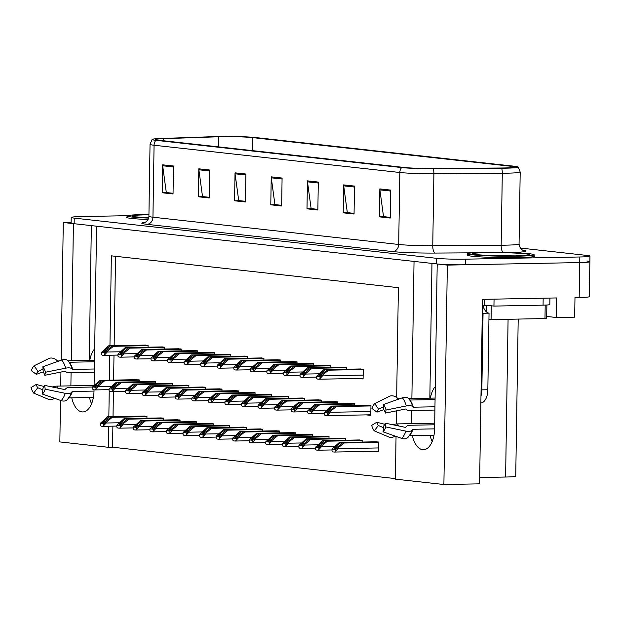 <?xml version="1.0" encoding="UTF-8"?>
<svg xmlns="http://www.w3.org/2000/svg" width="621" height="621" viewBox="0 0 621 621"><rect width="100%" height="100%" fill="white"/><g stroke="black" fill="none" stroke-linecap="round" stroke-linejoin="round"><path stroke-width="0.93" d="M412.383 435.608A22.403 11.582 -91.1 0 0 422.684 449.689A22.403 11.582 -91.1 0 0 423.46 449.72A22.403 11.582 -91.1 0 0 434.615 428.614L437.207 263.979L447.345 265.105L579.727 262.574A20.998 1.211 0.9 0 0 589.865 261.697A20.998 1.211 0.9 0 0 586.837 261.022M71.772 397.828A22.403 11.582 -91.1 0 0 82.073 411.909A22.403 11.582 -91.1 0 0 82.849 411.94A22.403 11.582 -91.1 0 0 94.012 390.826L94.027 389.841M89.509 397.487A22.403 11.582 -91.1 0 0 91.566 403.79M447.345 265.105L443.891 484.52L479.598 483.837L482.494 299.361L556.657 297.94L556.346 317.51L546.697 316.438M127.421 215.689L81.343 216.574A20.998 1.211 0.9 0 0 71.213 217.443L71.12 223.04A20.998 1.211 0.9 0 0 74.147 223.707L436.478 263.902A20.998 1.211 0.9 0 0 465.315 264.763L579.727 262.574A20.998 1.211 0.9 0 0 589.865 261.697L589.313 296.636A20.998 1.211 0.9 0 1 579.176 297.513L574.984 297.591L574.673 317.16L556.346 317.51M71.136 222.357L63.288 222.504L73.425 223.63L71.268 360.723M108.683 426.231L108.357 447.299L59.841 441.919L60.493 400.39M60.718 386.045L60.936 372.041M61.122 360.242L63.288 222.504M94.097 385.09L96.597 226.199L414.036 261.41L411.878 398.503M411.692 410.504L411.482 423.631M71.081 372.724L70.879 385.843M396.664 397.487L398.387 287.678L111.361 255.836L109.948 345.765M109.801 355.235L109.412 380.184M109.242 390.912L108.838 416.761M443.891 484.52L395.383 479.14L396.051 436.408M396.245 423.996L396.454 410.846M518.201 319.163L515.74 476.152A20.998 1.211 -179.1 0 1 505.603 477.029L479.699 477.526M112.882 426.146L112.548 447.221L395.391 478.597M112.548 447.221L108.357 447.299M115.545 256.302L114.14 345.687M113.992 355.15L113.604 380.106M113.418 391.727L113.03 416.683M146.921 418.181L146.952 416.318L141.875 416.124M163.47 420.021L163.502 418.15L158.425 417.964M180.028 421.853L180.059 419.99L174.982 419.796M196.578 423.693L196.609 421.822L191.532 421.636M213.135 425.525L213.158 423.662L208.089 423.475M246.234 429.204L246.265 427.333L241.189 427.147M262.792 431.036L262.815 429.173L257.746 428.979M279.341 432.876L279.372 431.005L274.296 430.819M295.891 434.708L295.922 432.845L290.845 432.651M312.448 436.547L312.479 434.677L307.403 434.49M328.998 438.379L329.029 436.516L323.952 436.322M345.548 440.219L345.579 438.348L340.51 438.162M362.105 442.051L362.136 440.188L357.059 439.994M373.92 451.296L378.531 451.809L378.686 442.02L373.609 441.834M229.685 427.364L229.716 425.494L224.639 425.307M155.739 383.599L155.77 381.736L150.693 381.55M172.296 385.439L172.32 383.568L167.251 383.382M188.846 387.271L188.877 385.408L183.8 385.222M205.396 389.111L205.427 387.248L200.35 387.054M221.953 390.951L221.976 389.08L216.908 388.893M238.503 392.782L238.534 390.92L233.457 390.725M255.052 394.622L255.084 392.751L250.007 392.565M271.61 396.454L271.641 394.591L266.564 394.397M288.16 398.294L288.191 396.423L283.114 396.237M304.717 400.126L304.74 398.263L299.671 398.069M321.267 401.966L321.298 400.095L316.221 399.908M337.816 403.797L337.847 401.934L332.771 401.74M354.374 405.637L354.397 403.766L349.328 403.58M366.18 414.875L370.799 415.387L370.954 405.606L365.878 405.412M139.189 381.768L139.22 379.897L134.144 379.71M247.352 358.208L247.383 356.338L242.306 356.151M214.245 354.537L214.276 352.666L209.199 352.48M197.695 352.697L197.726 350.834L192.65 350.64M181.138 350.857L181.169 348.994L176.092 348.808M164.588 349.025L164.619 347.155L159.543 346.968M230.802 356.369L230.826 354.506L225.757 354.312M263.902 360.04L263.933 358.177L258.856 357.983M280.459 361.88L280.482 360.009L275.413 359.823M297.009 363.712L297.04 361.849L291.963 361.655M313.558 365.552L313.589 363.681L308.513 363.495M330.116 367.384L330.147 365.521L325.07 365.327M346.665 369.223L346.697 367.353L341.62 367.166M358.48 378.461L363.099 378.973L363.246 369.192L358.177 368.998M148.039 347.186L148.062 345.323L142.993 345.136M91.357 225.617L89.245 360.382M94.671 348.831A22.403 11.582 -91.1 0 0 89.766 360.366M431.968 263.397L429.848 398.162M430.376 398.146A22.403 11.582 88.9 0 1 435.274 386.611M432.177 441.57A22.403 11.582 88.9 0 1 430.112 435.274M127.033 217.086A33.604 1.933 0.9 0 0 126.676 217.358A33.604 1.933 0.9 0 0 148.062 219.5M467.644 254.866A33.604 1.933 0.9 0 0 467.287 255.138A33.604 1.933 0.9 0 0 484.364 257.094A33.604 1.933 0.9 0 0 518.263 257.599A33.604 1.933 0.9 0 0 534.479 256.194A33.604 1.933 0.9 0 0 534.138 255.914M221.759 136.69A22.403 1.289 -179.1 0 1 252.506 137.606L511.44 166.327A22.403 1.289 -179.1 0 1 514.669 167.049A22.403 1.289 -179.1 0 1 500.355 168.019L431.944 168.477A22.403 1.289 -179.1 0 1 404.698 167.515L158.937 140.253A22.403 1.289 -179.1 0 1 155.708 139.531A22.403 1.289 -179.1 0 1 163.37 138.685L218.6 136.767A22.403 1.289 -179.1 0 1 221.759 136.69M219.896 136.48A25.997 1.498 0.9 0 0 216.232 136.573L161.002 138.491A25.997 1.498 0.9 0 0 152.153 139.391A25.997 1.498 0.9 0 0 155.863 140.315L401.616 167.569A25.997 1.498 0.9 0 0 433.241 168.687L501.652 168.237A25.997 1.498 0.9 0 0 518.232 167.018A25.997 1.498 0.9 0 0 514.522 166.265L255.588 137.544A25.997 1.498 0.9 0 0 219.896 136.48M71.213 217.443A20.998 1.211 0.9 0 0 74.241 218.118L436.571 258.313A20.998 1.211 0.9 0 0 465.401 259.174L579.812 256.985A20.998 1.211 0.9 0 0 589.95 256.108A20.998 1.211 0.9 0 0 586.923 255.433L520.305 248.043M354.498 186.09L354.055 214.035L343.196 212.832L343.638 184.887L354.498 186.09M390.702 190.104L390.26 218.056L379.4 216.853L379.842 188.9L390.702 190.104M245.885 174.043L245.442 201.988L234.583 200.785L235.025 172.832L245.885 174.043M209.681 170.022L209.238 197.975L198.378 196.772L198.821 168.819L209.681 170.022M173.476 166.009L173.034 193.962L162.174 192.758L162.617 164.806L173.476 166.009M318.294 182.069L317.851 210.022L306.991 208.819L307.434 180.866L318.294 182.069M282.089 178.056L281.647 206.009L270.787 204.806L271.23 176.853L282.089 178.056M354.071 213.414L347.993 212.685M390.275 217.435L384.197 216.706M245.458 201.367L239.38 200.637M209.254 197.354L203.176 196.624M173.049 193.341L166.971 192.603M317.867 209.401L311.789 208.672M281.662 205.388L275.584 204.658M270.787 204.806L275.577 204.713M281.662 205.326L274.917 204.581L271.284 177.823A5.597 4.782 -83.7 0 1 271.23 176.853M306.991 208.819L311.781 208.726M317.867 209.347L311.121 208.594L307.488 181.837A5.597 4.782 -83.7 0 1 307.434 180.866M162.174 192.758L166.971 192.665M173.049 193.278L166.304 192.533L162.671 165.776A5.597 4.782 -83.7 0 1 162.617 164.806M198.378 196.772L203.176 196.678M209.254 197.299L202.508 196.546L198.875 169.789A5.597 4.782 -83.7 0 1 198.821 168.819M234.583 200.785L239.372 200.692M245.458 201.313L238.712 200.567L235.08 173.802A5.597 4.782 -83.7 0 1 235.025 172.832M379.4 216.853L384.189 216.76M390.275 217.373L383.53 216.628L379.897 189.871A5.597 4.782 -83.7 0 1 379.842 188.9M343.196 212.832L347.985 212.739M354.071 213.36L347.325 212.615L343.692 185.85A5.597 4.782 -83.7 0 1 343.638 184.887M148.062 345.462L111.927 346.153L106.292 350.803L103.226 352.487L104.483 350.601L110.119 345.951L108.667 345.788L101.409 352.371L104.864 352.751L107.309 351.323L107.301 352.014L104.833 354.622L104.864 352.751M148.062 345.649L113.379 346.308L107.309 351.323M101.409 352.371L101.378 354.242A3.501 1.809 -91.1 0 0 102.55 355.22L103.637 355.344A3.501 1.809 -91.1 0 0 103.754 355.352A3.501 1.809 -91.1 0 0 104.833 354.622M145.865 345.074L108.667 345.788M147.309 345.237L110.119 345.951M111.927 346.153L113.379 346.308M139.213 380.036L103.078 380.727L97.45 385.377L94.376 387.062L95.634 385.175L101.27 380.526L99.818 380.37L92.56 386.945L96.014 387.333L98.46 385.897L98.452 386.596L95.983 389.204L96.014 387.333M139.213 380.223L104.53 380.89L98.46 385.897M92.56 386.945L92.529 388.824A3.501 1.809 -91.1 0 0 93.701 389.802L94.788 389.918A3.501 1.809 -91.1 0 0 94.912 389.926A3.501 1.809 -91.1 0 0 95.983 389.204M137.016 379.656L99.818 380.37M138.46 379.819L101.27 380.526M103.078 380.727L104.53 380.89M146.952 416.458L110.81 417.149L105.182 421.791L102.108 423.483L103.373 421.597L109.001 416.947L107.557 416.784L100.291 423.367L103.746 423.747L106.191 422.311L106.183 423.01L103.715 425.618L103.746 423.747M146.944 416.644L112.261 417.304L106.191 422.311M100.291 423.367L100.26 425.238A3.501 1.809 -91.1 0 0 101.433 426.216L102.519 426.34A3.501 1.809 -91.1 0 0 102.644 426.348A3.501 1.809 -91.1 0 0 103.715 425.618M144.747 416.07L107.557 416.784M146.199 416.233L109.001 416.947M110.81 417.149L112.261 417.304M94.493 360.281L68.054 360.785M59.127 360.956L57.885 360.98A0.699 0.528 -136.8 0 1 57.38 360.785L56.651 360.172A7.7 5.822 43.2 0 0 48.772 358.55L34.093 365.761L38.005 371.428L43.02 368.967M69.117 362.214A0.699 0.489 143.1 0 0 69.327 362.245L94.47 361.764M94.353 368.998L72.727 369.417L72.16 368.983A7.7 3.089 163.6 0 0 65.702 368.168L45.473 372.227L44.797 375.286L65.019 371.226L65.834 371.63A7.7 3.089 163.6 0 0 69.599 372.755L94.299 372.282M92.56 387.03L69.366 387.473A7.7 3.842 19.3 0 0 65.562 389.041L64.731 389.577L44.634 385.385L45.209 389.165L65.306 393.349A7.7 3.842 19.3 0 0 71.803 392.061L72.385 391.502L94.004 391.083M93.383 397.417L68.799 397.882M52.249 386.976A7.7 3.089 -16.4 0 1 57.054 386.115L93.724 385.408M65.516 371.234L64.941 371.242M44.634 385.385A9.602 4.968 88.9 0 1 42.981 388.311L42.43 394.063A16.099 8.329 88.9 0 0 45.209 389.165M42.833 389.872L37.749 387.729A9.602 4.968 88.9 0 1 36.189 384.453L44.169 386.518M45.473 372.227A16.099 8.329 88.9 0 0 42.865 366.739L43.237 372.01A9.602 4.968 88.9 0 1 44.797 375.286M43.229 371.863L36.352 374.354A9.602 4.968 88.9 0 1 38.005 371.428M37.749 387.729L33.658 393.085A16.099 8.329 88.9 0 1 31.05 387.589L36.189 384.453M36.352 374.354L31.314 370.659A16.099 8.329 88.9 0 1 34.093 365.761M71.803 392.061A21.945 11.349 88.9 0 1 70.289 395.515L67.394 399.575A7.7 5.822 -136.8 0 1 61.176 400.63L42.43 394.063M33.658 393.085L48.127 399.187A7.7 5.356 143.1 0 0 54.664 398.348M42.865 366.739L61.813 360.001A7.7 5.356 -36.9 0 1 68.388 361.174L69.668 363.099A21.945 11.349 88.9 0 1 72.16 368.983M164.619 347.294L128.477 347.985L122.849 352.635L119.775 354.319L121.041 352.433L126.668 347.783L125.225 347.628L117.959 354.203L121.413 354.591L123.858 353.155L123.851 353.854L121.382 356.462L121.413 354.591M164.612 347.481L129.929 348.148L123.858 353.155M117.959 354.203L117.928 356.081A3.501 1.809 -91.1 0 0 119.1 357.059L120.187 357.184A3.501 1.809 -91.1 0 0 120.311 357.184A3.501 1.809 -91.1 0 0 121.382 356.462M162.415 346.914L125.225 347.628M163.866 347.077L126.668 347.783M128.477 347.985L129.929 348.148M181.169 349.134L145.035 349.825L139.399 354.475L136.325 356.159L137.59 354.273L143.218 349.623L141.774 349.46L134.516 356.043L137.963 356.423L140.416 354.995L140.4 355.686L137.94 358.301L137.963 356.423M181.169 349.32L146.478 349.98L140.416 354.995M134.516 356.043L134.485 357.913A3.501 1.809 -91.1 0 0 135.657 358.899L136.736 359.016A3.501 1.809 -91.1 0 0 136.861 359.023A3.501 1.809 -91.1 0 0 137.94 358.301M178.972 348.754L141.774 349.46M180.416 348.909L143.218 349.623M145.035 349.825L146.478 349.98M197.719 350.966L161.584 351.657L155.956 356.307L152.882 357.999L154.14 356.105L159.776 351.455L158.324 351.3L151.066 357.875L154.52 358.263L156.966 356.827L156.958 357.525L154.489 360.133L154.52 358.263M197.719 351.152L163.036 351.82L156.966 356.827M151.066 357.875L151.035 359.753A3.501 1.809 -91.1 0 0 152.207 360.731L153.294 360.855A3.501 1.809 -91.1 0 0 153.418 360.855A3.501 1.809 -91.1 0 0 154.489 360.133M195.522 350.586L158.324 351.3M196.966 350.749L159.776 351.455M161.584 351.657L163.036 351.82M214.276 352.806L178.134 353.496L172.506 358.146L169.432 359.831L170.697 357.944L176.325 353.295L174.881 353.132L167.616 359.714L171.07 360.095L173.515 358.666L173.507 359.357L171.039 361.973L171.07 360.095M214.268 352.992L179.585 353.66L173.515 358.666M167.616 359.714L167.592 361.585A3.501 1.809 -91.1 0 0 168.757 362.571L169.844 362.687A3.501 1.809 -91.1 0 0 169.968 362.695A3.501 1.809 -91.1 0 0 171.039 361.973M212.071 352.425L174.881 353.132M213.523 352.581L176.325 353.295M178.134 353.496L179.585 353.66M155.77 381.876L119.628 382.567L114 387.217L110.926 388.901L112.191 387.015L117.819 382.365L116.375 382.202L109.11 388.785L112.564 389.165L115.009 387.737L115.001 388.428L112.533 391.036L112.564 389.165M155.762 382.062L121.079 382.722L115.009 387.737M109.11 388.785L109.086 390.656A3.501 1.809 -91.1 0 0 110.251 391.634L111.338 391.758A3.501 1.809 -91.1 0 0 111.462 391.766A3.501 1.809 -91.1 0 0 112.533 391.036M153.566 381.488L116.375 382.202M155.017 381.651L117.819 382.365M119.628 382.567L121.079 382.722M172.32 383.708L136.185 384.399L130.55 389.049L127.484 390.733L128.741 388.847L134.377 384.197L132.925 384.042L125.667 390.617L129.121 391.005L131.567 389.569L131.551 390.267L129.09 392.876L129.121 391.005M172.32 383.894L137.629 384.562L131.567 389.569M125.667 390.617L125.636 392.495A3.501 1.809 -91.1 0 0 126.808 393.473L127.895 393.598A3.501 1.809 -91.1 0 0 128.011 393.598A3.501 1.809 -91.1 0 0 129.09 392.876M170.123 383.328L132.925 384.042M171.567 383.491L134.377 384.197M136.185 384.399L137.629 384.562M188.869 385.548L152.735 386.239L147.107 390.888L144.033 392.573L145.291 390.687L150.926 386.037L149.475 385.874L142.217 392.456L145.671 392.837L148.116 391.409L148.109 392.099L145.64 394.715L145.671 392.837M188.869 385.734L154.187 386.394L148.116 391.409M142.217 392.456L142.186 394.327A3.501 1.809 -91.1 0 0 143.358 395.313L144.445 395.43A3.501 1.809 -91.1 0 0 144.569 395.437A3.501 1.809 -91.1 0 0 145.64 394.715M186.673 385.167L149.475 385.874M188.124 385.323L150.926 386.037M152.735 386.239L154.187 386.394M205.427 387.38L169.292 388.071L163.657 392.72L160.583 394.413L161.848 392.519L167.476 387.869L166.032 387.714L158.774 394.288L162.221 394.677L164.674 393.24L164.658 393.939L162.19 396.547L162.221 394.677M205.419 387.566L170.736 388.234L164.674 393.24M158.774 394.288L158.743 396.167A3.501 1.809 -91.1 0 0 159.907 397.145L160.994 397.269A3.501 1.809 -91.1 0 0 161.118 397.269A3.501 1.809 -91.1 0 0 162.19 396.547M203.222 386.999L166.032 387.714M204.674 387.162L167.476 387.869M169.292 388.071L170.736 388.234M163.502 418.29L127.367 418.981L121.732 423.631L118.658 425.315L119.923 423.429L125.551 418.779L124.107 418.624L116.849 425.199L120.295 425.579L122.748 424.151L122.733 424.849L120.272 427.458L120.295 425.579M163.502 418.476L128.811 419.144L122.748 424.151M116.849 425.199L116.818 427.077A3.501 1.809 -91.1 0 0 117.99 428.055L119.069 428.172A3.501 1.809 -91.1 0 0 119.193 428.18A3.501 1.809 -91.1 0 0 120.272 427.458M161.297 417.91L124.107 418.624M162.749 418.073L125.551 418.779M127.367 418.981L128.811 419.144M180.051 420.13L143.917 420.821L138.281 425.47L135.215 427.155L136.473 425.269L142.108 420.619L140.656 420.456L133.399 427.038L136.853 427.419L139.298 425.983L139.29 426.681L136.822 429.29L136.853 427.419M180.051 420.316L145.368 420.976L139.298 425.983M133.399 427.038L133.368 428.909A3.501 1.809 -91.1 0 0 134.54 429.887L135.626 430.011A3.501 1.809 -91.1 0 0 135.751 430.019A3.501 1.809 -91.1 0 0 136.822 429.29M177.854 419.742L140.656 420.456M179.298 419.905L142.108 420.619M143.917 420.821L145.368 420.976M196.609 421.962L160.466 422.653L154.839 427.302L151.765 428.987L153.03 427.101L158.658 422.451L157.214 422.296L149.948 428.87L153.403 429.258L155.848 427.822L155.84 428.521L153.371 431.129L153.403 429.258M196.601 422.148L161.918 422.816L155.848 427.822M149.948 428.87L149.925 430.749A3.501 1.809 -91.1 0 0 151.089 431.727L152.176 431.843A3.501 1.809 -91.1 0 0 152.3 431.851A3.501 1.809 -91.1 0 0 153.371 431.129M194.404 421.581L157.214 422.296M195.856 421.744L158.658 422.451M160.466 422.653L161.918 422.816M213.158 423.801L177.024 424.492L171.388 429.142L168.322 430.827L169.58 428.94L175.215 424.29L173.764 424.127L166.506 430.71L169.952 431.09L172.405 429.662L172.39 430.353L169.929 432.961L169.952 431.09M213.158 423.988L178.468 424.648L172.405 429.662M166.506 430.71L166.475 432.581A3.501 1.809 -91.1 0 0 167.647 433.559L168.733 433.683A3.501 1.809 -91.1 0 0 168.85 433.691A3.501 1.809 -91.1 0 0 169.929 432.961M210.961 423.413L173.764 424.127M212.405 423.576L175.215 424.29M177.024 424.492L178.468 424.648M148.931 214.509A33.255 1.917 0.9 0 0 143.102 214.579A33.255 1.917 0.9 0 0 127.049 215.968A33.255 1.917 0.9 0 0 148.636 218.095M518.1 256.178A33.255 1.917 0.9 0 0 534.153 254.789A33.255 1.917 0.9 0 0 517.254 252.856A33.255 1.917 0.9 0 0 483.712 252.359A33.255 1.917 0.9 0 0 467.66 253.748A33.255 1.917 0.9 0 0 484.559 255.681A33.255 1.917 0.9 0 0 518.1 256.178M546.876 305.004L546.666 318.503L488.937 319.675M491.281 305.711L486.476 305.563L486.383 311.874M435.096 398.061L408.657 398.566M399.73 398.736L398.496 398.76A0.699 0.528 -136.8 0 1 397.983 398.566L397.261 397.952A7.7 5.822 43.2 0 0 389.375 396.33L374.696 403.549L378.616 409.208L383.631 406.747M409.728 399.994A0.699 0.489 143.1 0 0 409.938 400.033L435.073 399.551M434.964 406.778L413.338 407.197L412.771 406.763A7.7 3.089 163.6 0 0 406.305 405.948L386.083 410.015L385.4 413.066L405.629 409.006L406.445 409.41A7.7 3.089 163.6 0 0 410.202 410.535L434.91 410.062M434.677 424.787L409.969 425.261A7.7 3.842 19.3 0 0 406.173 426.821L405.342 427.357L385.245 423.173L385.812 426.945L405.909 431.129A7.7 3.842 19.3 0 0 412.406 429.841L412.988 429.282L434.615 428.87M433.994 435.197L409.41 435.67M392.852 424.756A7.7 3.089 -16.4 0 1 397.665 423.895L434.7 423.18M406.118 409.014L405.544 409.022M385.245 423.173A9.602 4.968 88.9 0 1 383.592 426.091L383.041 431.843A16.099 8.329 88.9 0 0 385.812 426.945M383.444 427.652L378.36 425.509A9.602 4.968 88.9 0 1 376.8 422.233L384.779 424.306M386.083 410.015A16.099 8.329 88.9 0 0 383.467 404.519L383.848 409.79A9.602 4.968 88.9 0 1 385.4 413.066M383.84 409.643L376.963 412.134A9.602 4.968 88.9 0 1 378.616 409.208M378.36 425.509L374.269 430.865A16.099 8.329 88.9 0 1 371.661 425.377L376.8 422.233M376.963 412.134L371.925 408.439A16.099 8.329 88.9 0 1 374.696 403.549M412.406 429.841A21.945 11.349 88.9 0 1 410.9 433.295L408.005 437.363A7.7 5.822 -136.8 0 1 401.787 438.418L383.041 431.843M374.269 430.865L388.738 436.967A7.7 5.356 143.1 0 0 395.274 436.128M383.467 404.519L402.424 397.782A7.7 5.356 -36.9 0 1 408.998 398.954L410.279 400.879A21.945 11.349 88.9 0 1 412.771 406.763M480.972 396.058A14.004 7.242 -91.1 0 0 481.849 389.864L483.053 313.279A14.004 7.242 88.9 0 1 482.276 313.108M480.864 402.944A14.004 7.242 -91.1 0 0 487.834 389.747L489.038 313.163A14.004 7.242 -91.1 0 1 483.34 306.929L483.355 305.532L484.559 305.509L484.652 299.322M543.173 298.196L543.065 305.144A14.004 0.807 0.9 0 0 549.818 304.562L549.919 298.072M483.34 306.929L482.377 306.945M494.052 299.143L493.943 306.083A14.004 0.807 0.9 0 0 489.395 305.711M486.6 305.579A14.004 0.807 0.9 0 0 484.559 305.509M543.065 305.144L493.943 306.083M489.038 313.163L483.053 313.279M230.826 354.638L194.691 355.328L189.056 359.978L185.989 361.67L187.247 359.776L192.883 355.134L191.431 354.971L184.173 361.546L187.627 361.934L190.073 360.498L190.057 361.197L187.596 363.805L187.627 361.934M230.826 354.832L196.135 355.491L190.073 360.498M184.173 361.546L184.142 363.425A3.501 1.809 -91.1 0 0 185.314 364.403L186.401 364.527A3.501 1.809 -91.1 0 0 186.517 364.527A3.501 1.809 -91.1 0 0 187.596 363.805M228.629 354.257L191.431 354.971M230.073 354.42L192.883 355.134M194.691 355.328L196.135 355.491M247.375 356.477L211.241 357.168L205.613 361.818L202.539 363.502L203.797 361.616L209.432 356.966L207.981 356.803L200.723 363.386L204.177 363.766L206.622 362.338L206.614 363.037L204.146 365.645L204.177 363.766M247.375 356.664L212.692 357.331L206.622 362.338M200.723 363.386L200.692 365.257A3.501 1.809 -91.1 0 0 201.864 366.243L202.951 366.359A3.501 1.809 -91.1 0 0 203.075 366.367A3.501 1.809 -91.1 0 0 204.146 365.645M245.179 356.097L207.981 356.803M246.63 356.252L209.432 356.966M211.241 357.168L212.692 357.331M263.933 358.309L227.798 359L222.163 363.65L219.089 365.342L220.354 363.448L225.982 358.806L224.538 358.643L217.28 365.218L220.727 365.606L223.18 364.17L223.164 364.869L220.696 367.477L220.727 365.606M263.925 358.503L229.242 359.163L223.18 364.17M217.28 365.218L217.249 367.096A3.501 1.809 -91.1 0 0 218.413 368.074L219.5 368.199A3.501 1.809 -91.1 0 0 219.624 368.199A3.501 1.809 -91.1 0 0 220.696 367.477M261.728 357.929L224.538 358.643M263.18 358.092L225.982 358.806M227.798 359L229.242 359.163M221.976 389.22L185.842 389.91L180.206 394.56L177.14 396.245L178.398 394.358L184.033 389.709L182.582 389.546L175.324 396.128L178.778 396.509L181.223 395.08L181.208 395.771L178.747 398.387L178.778 396.509M221.976 389.406L187.286 390.073L181.223 395.08M175.324 396.128L175.293 397.999A3.501 1.809 -91.1 0 0 176.465 398.985L177.552 399.101A3.501 1.809 -91.1 0 0 177.668 399.109A3.501 1.809 -91.1 0 0 178.747 398.387M219.78 388.839L182.582 389.546M221.223 388.994L184.033 389.709M185.842 389.91L187.286 390.073M238.534 391.051L202.392 391.742L196.764 396.392L193.69 398.084L194.955 396.19L200.583 391.548L199.139 391.385L191.873 397.96L195.328 398.348L197.773 396.912L197.765 397.611L195.297 400.219L195.328 398.348M238.526 391.246L203.843 391.905L197.773 396.912M191.873 397.96L191.842 399.839A3.501 1.809 -91.1 0 0 193.015 400.817L194.101 400.941A3.501 1.809 -91.1 0 0 194.226 400.941A3.501 1.809 -91.1 0 0 195.297 400.219M236.329 390.671L199.139 391.385M237.781 390.834L200.583 391.548M202.392 391.742L203.843 391.905M255.084 392.891L218.949 393.582L213.314 398.232L210.24 399.916L211.505 398.03L217.133 393.38L215.689 393.217L208.431 399.8L211.877 400.18L214.33 398.752L214.315 399.45L211.854 402.059L211.877 400.18M255.084 393.077L220.393 393.745L214.33 398.752M208.431 399.8L208.4 401.671A3.501 1.809 -91.1 0 0 209.572 402.656L210.651 402.773A3.501 1.809 -91.1 0 0 210.775 402.781A3.501 1.809 -91.1 0 0 211.854 402.059M252.879 392.511L215.689 393.217M254.331 392.666L217.133 393.38M218.949 393.582L220.393 393.745M271.633 394.723L235.499 395.414L229.863 400.064L226.797 401.756L228.054 399.862L233.69 395.22L232.238 395.057L224.981 401.632L228.435 402.02L230.88 400.584L230.872 401.282L228.404 403.891L228.435 402.02M271.633 394.917L236.95 395.577L230.88 400.584M224.981 401.632L224.949 403.51A3.501 1.809 -91.1 0 0 226.122 404.488L227.208 404.613A3.501 1.809 -91.1 0 0 227.333 404.613A3.501 1.809 -91.1 0 0 228.404 403.891M269.436 394.343L232.238 395.057M270.88 394.506L233.69 395.22M235.499 395.414L236.95 395.577M229.708 425.633L193.573 426.324L187.946 430.974L184.872 432.658L186.129 430.772L191.765 426.122L190.313 425.967L183.055 432.542L186.51 432.93L188.955 431.494L188.947 432.193L186.479 434.801L186.51 432.93M229.708 425.82L195.025 426.487L188.955 431.494M183.055 432.542L183.024 434.421A3.501 1.809 -91.1 0 0 184.196 435.399L185.283 435.523A3.501 1.809 -91.1 0 0 185.407 435.523A3.501 1.809 -91.1 0 0 186.479 434.801M227.511 425.253L190.313 425.967M228.963 425.416L191.765 426.122M193.573 426.324L195.025 426.487M246.265 427.473L210.131 428.164L204.495 432.814L201.421 434.498L202.687 432.612L208.314 427.962L206.871 427.799L199.605 434.382L203.059 434.762L205.504 433.334L205.497 434.025L203.028 436.641L203.059 434.762M246.258 427.659L211.575 428.327L205.504 433.334M199.605 434.382L199.582 436.252A3.501 1.809 -91.1 0 0 200.746 437.238L201.833 437.355A3.501 1.809 -91.1 0 0 201.957 437.363A3.501 1.809 -91.1 0 0 203.028 436.641M244.061 427.093L206.871 427.799M245.512 427.248L208.314 427.962M210.131 428.164L211.575 428.327M262.815 429.305L226.681 429.996L221.045 434.646L217.979 436.338L219.236 434.444L224.872 429.794L223.42 429.639L216.162 436.214L219.617 436.602L222.062 435.166L222.046 435.864L219.586 438.473L219.617 436.602M262.815 429.491L228.124 430.159L222.062 435.166M216.162 436.214L216.131 438.092A3.501 1.809 -91.1 0 0 217.303 439.07L218.39 439.194A3.501 1.809 -91.1 0 0 218.507 439.194A3.501 1.809 -91.1 0 0 219.586 438.473M260.618 428.925L223.42 429.639M262.062 429.088L224.872 429.794M226.681 429.996L228.124 430.159M279.365 431.145L243.23 431.836L237.602 436.485L234.528 438.17L235.794 436.284L241.422 431.634L239.97 431.471L232.712 438.053L236.166 438.434L238.611 437.005L238.604 437.696L236.135 440.312L236.166 438.434M279.365 431.331L244.682 431.999L238.611 437.005M232.712 438.053L232.681 439.924A3.501 1.809 -91.1 0 0 233.853 440.91L234.94 441.026A3.501 1.809 -91.1 0 0 235.064 441.034A3.501 1.809 -91.1 0 0 236.135 440.312M277.168 430.764L239.97 431.471M278.619 430.92L241.422 431.634M243.23 431.836L244.682 431.999M280.482 360.149L244.348 360.84L238.712 365.49L235.646 367.174L236.904 365.288L242.539 360.638L241.088 360.475L233.83 367.058L237.284 367.438L239.729 366.01L239.714 366.708L237.253 369.316L237.284 367.438M280.482 360.335L245.792 361.003L239.729 366.01M233.83 367.058L233.799 368.928A3.501 1.809 -91.1 0 0 234.971 369.914L236.058 370.031A3.501 1.809 -91.1 0 0 236.174 370.038A3.501 1.809 -91.1 0 0 237.253 369.316M278.286 359.769L241.088 360.475M279.729 359.924L242.539 360.638M244.348 360.84L245.792 361.003M297.04 361.981L260.898 362.68L255.27 367.322L252.196 369.014L253.461 367.12L259.089 362.478L257.645 362.315L250.379 368.897L253.834 369.278L256.279 367.842L256.271 368.54L253.803 371.148L253.834 369.278M297.032 362.175L262.349 362.835L256.279 367.842M250.379 368.897L250.348 370.768A3.501 1.809 -91.1 0 0 251.521 371.746L252.607 371.87A3.501 1.809 -91.1 0 0 252.731 371.878A3.501 1.809 -91.1 0 0 253.803 371.148M294.835 361.601L257.645 362.315M296.287 361.764L259.089 362.478M260.898 362.68L262.349 362.835M313.589 363.821L277.455 364.511L271.819 369.161L268.746 370.846L270.011 368.959L275.639 364.31L274.195 364.147L266.937 370.729L270.383 371.11L272.836 369.681L272.821 370.38L270.36 372.988L270.383 371.11M313.589 364.007L278.899 364.674L272.836 369.681M266.937 370.729L266.906 372.6A3.501 1.809 -91.1 0 0 268.078 373.586L269.157 373.702A3.501 1.809 -91.1 0 0 269.281 373.71A3.501 1.809 -91.1 0 0 270.36 372.988M311.385 363.44L274.195 364.147M312.837 363.595L275.639 364.31M277.455 364.511L278.899 364.674M330.139 365.653L294.005 366.351L288.369 370.993L285.303 372.685L286.56 370.799L292.196 366.149L290.744 365.986L283.486 372.569L286.941 372.949L289.386 371.513L289.378 372.212L286.91 374.82L286.941 372.949M330.139 365.847L295.456 366.506L289.386 371.513M283.486 372.569L283.455 374.44A3.501 1.809 -91.1 0 0 284.628 375.418L285.714 375.542A3.501 1.809 -91.1 0 0 285.839 375.55A3.501 1.809 -91.1 0 0 286.91 374.82M327.942 365.272L290.744 365.986M329.386 365.435L292.196 366.149M294.005 366.351L295.456 366.506M346.697 367.492L310.554 368.183L304.927 372.833L301.853 374.517L303.118 372.631L308.746 367.981L307.302 367.826L300.036 374.401L303.49 374.781L305.936 373.353L305.928 374.052L303.459 376.66L303.49 374.781M346.689 367.679L312.006 368.346L305.936 373.353M300.036 374.401L300.013 376.279A3.501 1.809 -91.1 0 0 301.177 377.257L302.264 377.374A3.501 1.809 -91.1 0 0 302.388 377.382A3.501 1.809 -91.1 0 0 303.459 376.66M344.492 367.112L307.302 367.826M345.944 367.275L308.746 367.981M310.554 368.183L312.006 368.346M363.246 369.332L327.112 370.023L321.476 374.665L318.41 376.357L319.668 374.471L325.303 369.821L323.851 369.658L316.594 376.241L320.04 376.621L322.493 375.185L322.478 375.884L320.017 378.492L320.04 376.621M363.246 369.518L328.556 370.178L322.493 375.185M316.594 376.241L316.563 378.111A3.501 1.809 -91.1 0 0 317.735 379.089L318.821 379.214A3.501 1.809 -91.1 0 0 318.938 379.221A3.501 1.809 -91.1 0 0 320.017 378.492M361.049 368.944L323.851 369.658M362.493 369.107L325.303 369.821M327.112 370.023L328.556 370.178M288.191 396.563L252.048 397.254L246.421 401.903L243.347 403.588L244.612 401.702L250.24 397.052L248.796 396.889L241.53 403.471L244.985 403.852L247.43 402.424L247.422 403.122L244.953 405.73L244.985 403.852M288.183 396.749L253.5 397.417L247.43 402.424M241.53 403.471L241.507 405.342A3.501 1.809 -91.1 0 0 242.671 406.328L243.758 406.445A3.501 1.809 -91.1 0 0 243.882 406.452A3.501 1.809 -91.1 0 0 244.953 405.73M285.986 396.182L248.796 396.889M287.438 396.338L250.24 397.052M252.048 397.254L253.5 397.417M304.74 398.395L268.606 399.093L262.97 403.735L259.904 405.428L261.162 403.534L266.797 398.892L265.346 398.729L258.088 405.311L261.534 405.692L263.987 404.255L263.972 404.954L261.511 407.562L261.534 405.692M304.74 398.589L270.05 399.249L263.987 404.255M258.088 405.311L258.057 407.182A3.501 1.809 -91.1 0 0 259.229 408.16L260.315 408.284A3.501 1.809 -91.1 0 0 260.432 408.292A3.501 1.809 -91.1 0 0 261.511 407.562M302.543 398.014L265.346 398.729M303.987 398.177L266.797 398.892M268.606 399.093L270.05 399.249M321.29 400.235L285.155 400.925L279.528 405.575L276.454 407.26L277.711 405.373L283.347 400.724L281.895 400.561L274.637 407.143L278.092 407.523L280.537 406.095L280.529 406.794L278.061 409.402L278.092 407.523M321.29 400.421L286.607 401.088L280.537 406.095M274.637 407.143L274.606 409.014A3.501 1.809 -91.1 0 0 275.778 410L276.865 410.116A3.501 1.809 -91.1 0 0 276.989 410.124A3.501 1.809 -91.1 0 0 278.061 409.402M319.093 399.854L281.895 400.561M320.545 400.009L283.347 400.724M285.155 400.925L286.607 401.088M337.847 402.066L301.713 402.765L296.077 407.407L293.003 409.099L294.269 407.213L299.896 402.563L298.453 402.4L291.187 408.983L294.641 409.363L297.086 407.927L297.079 408.626L294.61 411.234L294.641 409.363M337.84 402.261L303.157 402.92L297.086 407.927M291.187 408.983L291.164 410.854A3.501 1.809 -91.1 0 0 292.328 411.832L293.415 411.956A3.501 1.809 -91.1 0 0 293.539 411.964A3.501 1.809 -91.1 0 0 294.61 411.234M335.643 401.686L298.453 402.4M337.094 401.849L299.896 402.563M301.713 402.765L303.157 402.92M354.397 403.906L318.262 404.597L312.627 409.247L309.561 410.931L310.818 409.045L316.454 404.395L315.002 404.24L307.744 410.815L311.199 411.195L313.644 409.767L313.628 410.465L311.168 413.074L311.199 411.195M354.397 404.092L319.706 404.76L313.644 409.767M307.744 410.815L307.713 412.693A3.501 1.809 -91.1 0 0 308.885 413.671L309.972 413.788A3.501 1.809 -91.1 0 0 310.089 413.796A3.501 1.809 -91.1 0 0 311.168 413.074M352.2 403.526L315.002 404.24M353.644 403.689L316.454 404.395M318.262 404.597L319.706 404.76M370.954 405.746L334.812 406.437L329.184 411.079L326.11 412.771L327.376 410.885L333.003 406.235L331.56 406.072L324.294 412.655L327.748 413.035L330.193 411.599L330.186 412.297L327.717 414.906L327.748 413.035M370.947 405.932L336.264 406.592L330.193 411.599M324.294 412.655L324.263 414.525A3.501 1.809 -91.1 0 0 325.435 415.503L326.522 415.628A3.501 1.809 -91.1 0 0 326.646 415.635A3.501 1.809 -91.1 0 0 327.717 414.906M368.75 405.358L331.56 406.072M370.201 405.521L333.003 406.235M334.812 406.437L336.264 406.592M295.922 432.977L259.788 433.668L254.152 438.317L251.078 440.01L252.343 438.115L257.971 433.474L256.527 433.311L249.269 439.885L252.716 440.273L255.169 438.837L255.153 439.536L252.693 442.144L252.716 440.273M295.914 433.171L261.231 433.831L255.169 438.837M249.269 439.885L249.238 441.764A3.501 1.809 -91.1 0 0 250.403 442.742L251.489 442.866A3.501 1.809 -91.1 0 0 251.614 442.866A3.501 1.809 -91.1 0 0 252.693 442.144M293.717 432.596L256.527 433.311M295.169 432.759L257.971 433.474M259.788 433.668L261.231 433.831M312.472 434.816L276.337 435.507L270.702 440.157L267.635 441.842L268.893 439.955L274.529 435.305L273.077 435.142L265.819 441.725L269.273 442.105L271.719 440.677L271.711 441.376L269.242 443.984L269.273 442.105M312.472 435.003L277.789 435.67L271.719 440.677M265.819 441.725L265.788 443.596A3.501 1.809 -91.1 0 0 266.96 444.582L268.047 444.698A3.501 1.809 -91.1 0 0 268.163 444.706A3.501 1.809 -91.1 0 0 269.242 443.984M310.275 434.436L273.077 435.142M311.719 434.591L274.529 435.305M276.337 435.507L277.789 435.67M329.029 436.648L292.887 437.339L287.259 441.989L284.185 443.681L285.45 441.787L291.078 437.145L289.634 436.982L282.369 443.557L285.823 443.945L288.268 442.509L288.26 443.208L285.792 445.816L285.823 443.945M329.021 436.842L294.338 437.502L288.268 442.509M282.369 443.557L282.345 445.436A3.501 1.809 -91.1 0 0 283.51 446.414L284.597 446.538A3.501 1.809 -91.1 0 0 284.721 446.538A3.501 1.809 -91.1 0 0 285.792 445.816M326.825 436.268L289.634 436.982M328.276 436.431L291.078 437.145M292.887 437.339L294.338 437.502M345.579 438.488L309.444 439.179L303.809 443.829L300.743 445.513L302 443.627L307.636 438.977L306.184 438.814L298.926 445.397L302.373 445.777L304.826 444.349L304.81 445.047L302.349 447.656L302.373 445.777M345.579 438.674L310.888 439.342L304.826 444.349M298.926 445.397L298.895 447.267A3.501 1.809 -91.1 0 0 300.067 448.253L301.154 448.37A3.501 1.809 -91.1 0 0 301.27 448.378A3.501 1.809 -91.1 0 0 302.349 447.656M343.382 438.108L306.184 438.814M344.826 438.263L307.636 438.977M309.444 439.179L310.888 439.342M362.128 440.32L325.994 441.019L320.366 445.661L317.292 447.353L318.55 445.459L324.185 440.817L322.734 440.654L315.476 447.236L318.93 447.617L321.375 446.181L321.368 446.879L318.899 449.488L318.93 447.617M362.128 440.514L327.446 441.174L321.375 446.181M315.476 447.236L315.445 449.107A3.501 1.809 -91.1 0 0 316.617 450.085L317.704 450.209A3.501 1.809 -91.1 0 0 317.828 450.217A3.501 1.809 -91.1 0 0 318.899 449.488M359.932 439.94L322.734 440.654M361.375 440.103L324.185 440.817M325.994 441.019L327.446 441.174M378.686 442.16L342.544 442.851L336.916 447.5L333.842 449.185L335.107 447.299L340.735 442.649L339.291 442.494L332.025 449.068L335.48 449.449L337.925 448.02L337.917 448.719L335.449 451.327L335.48 449.449M378.678 442.346L343.995 443.014L337.925 448.02M332.025 449.068L332.002 450.939A3.501 1.809 -91.1 0 0 333.166 451.925L334.253 452.041A3.501 1.809 -91.1 0 0 334.377 452.049A3.501 1.809 -91.1 0 0 335.449 451.327M376.481 441.779L339.291 442.494M377.933 441.935L340.735 442.649M342.544 442.851L343.995 443.014M579.176 297.513L579.812 256.985M505.603 477.029L508.079 319.357M252.506 137.606L252.305 150.608M522.89 250.224A35.001 2.018 -179.1 0 1 509.298 252.553M501.652 168.237A7.002 2.531 89.6 0 1 502.296 173.243L501.163 245.217A27.999 1.615 0.9 0 0 505.548 245.163A27.999 1.615 0.9 0 0 519.063 243.999C519.893 250.41 524.667 250.791 523.371 250.403M401.616 167.569A7.002 5.977 96.3 0 0 399.831 172.498L154.07 145.236A7.002 5.977 -83.7 0 1 155.863 140.315M433.241 168.687A7.002 2.531 89.6 0 1 433.893 173.701A27.999 1.615 -179.1 0 1 399.831 172.498L398.698 244.472A27.999 1.615 0.9 0 0 432.759 245.675L501.163 245.217A7.002 2.531 -90.4 0 0 503.072 252.39M146.843 224.313A7.002 5.977 -83.7 0 0 152.945 217.21L154.07 145.236A27.999 1.615 -179.1 0 1 150.034 144.336L148.908 216.31A27.999 1.615 0.9 0 0 152.945 217.21L398.698 244.472A7.002 5.977 -83.7 0 1 392.596 251.575L146.843 224.313A35.001 2.018 -179.1 0 1 144.887 222.411M518.232 167.018L520.196 172.025A27.999 1.615 -179.1 0 1 502.296 173.243L433.893 173.701L432.759 245.675A7.002 2.531 -90.4 0 0 435.174 253.073A35.001 2.018 -179.1 0 1 392.596 251.575M472.527 252.825L435.174 253.073M74.241 218.118L74.147 223.707M436.571 258.313L436.478 263.902M465.401 259.174L465.315 264.763M511.44 166.327L511.417 167.662M218.6 136.767L218.445 146.851M163.37 138.685L163.339 140.742M282.074 179.019L271.284 177.823M245.869 174.998L235.08 173.802M209.665 170.985L198.875 169.789M173.461 166.971L162.671 165.776M318.278 183.032L307.488 181.837M354.482 187.053L343.692 185.85M390.687 191.066L379.897 189.871M120.202 351.773L107.301 352.014M117.951 355.072L103.878 355.336M106.587 350.562L104.483 350.601M111.353 386.347L98.452 386.596M94.912 389.926L109.102 389.654L95.029 389.918M97.738 385.136L95.634 385.175M119.085 422.761L106.183 423.01M102.644 426.348L116.833 426.076L102.76 426.332M105.469 421.55L103.373 421.597M69.327 362.245A20.998 10.86 88.9 0 1 72.727 369.417M72.385 391.502A20.998 10.86 88.9 0 1 68.908 397.727M57.769 388.125A14.004 7.242 88.9 0 1 57.054 386.115M65.306 393.349A23.947 12.381 88.9 0 1 61.176 400.63M61.813 360.001A23.947 12.381 88.9 0 1 65.702 368.168M68.605 361.5A21.945 11.349 88.9 0 1 69.668 363.099L69.979 363.611A21.23 10.984 88.9 0 1 72.385 369.309M72.036 391.641A21.23 10.984 88.9 0 1 70.577 394.987A21.23 10.984 88.9 0 1 70.437 395.243M136.752 353.605L123.851 353.854M120.311 357.184L134.501 356.912L120.427 357.176M123.137 352.394L121.041 352.433M153.309 355.445L140.4 355.686M136.861 359.023L151.05 358.752L136.985 359.008M139.694 354.234L137.59 354.273M169.859 357.277L156.958 357.525M153.418 360.855L167.608 360.584L153.534 360.848M156.244 356.066L154.14 356.105M186.409 359.117L173.507 359.357M169.968 362.695L184.158 362.423L170.092 362.687M172.801 357.906L170.697 357.944M127.903 388.187L115.001 388.428M111.462 391.766L125.652 391.494L111.586 391.75M114.295 386.976L112.191 387.015M144.46 390.019L131.551 390.267M128.011 393.598L142.201 393.326L128.136 393.59M130.845 388.808L128.741 388.847M161.01 391.859L148.109 392.099M144.569 395.437L158.759 395.166L144.685 395.422M147.394 390.648L145.291 390.687M177.559 393.691L164.658 393.939M175.308 396.99L161.243 397.261M163.952 392.48L161.848 392.519M135.634 424.601L122.733 424.849M119.193 428.18L133.383 427.908L119.317 428.172M122.026 423.39L119.923 423.429M152.192 426.433L139.29 426.681M135.751 430.019L149.94 429.748L135.867 430.004M138.576 425.222L136.473 425.269M168.741 428.273L155.84 428.521M166.49 431.572L152.424 431.843M155.126 427.062L153.03 427.101M185.299 430.112L172.39 430.353M168.85 433.691L183.04 433.419L168.974 433.675M171.683 428.901L169.58 428.94M148.722 217.8A28.349 1.63 -179.1 0 1 132.001 216.147A28.349 1.63 -179.1 0 1 145.632 214.858A28.349 1.63 -179.1 0 1 148.931 214.812M486.243 252.646A28.349 1.63 -179.1 0 1 525.164 253.803A28.349 1.63 -179.1 0 1 515.57 255.899A28.349 1.63 -179.1 0 1 476.649 254.734A28.349 1.63 -179.1 0 1 486.243 252.646M544.974 318.651L545.191 305.082M491.064 319.683L491.281 305.827M409.938 400.033A20.998 10.86 88.9 0 1 413.338 407.197M412.988 429.282A20.998 10.86 88.9 0 1 409.518 435.515M398.379 425.905A14.004 7.242 88.9 0 1 397.665 423.895M405.909 431.129A23.947 12.381 88.9 0 1 401.787 438.418M402.424 397.782A23.947 12.381 88.9 0 1 406.305 405.948M409.216 399.28A21.945 11.349 88.9 0 1 410.279 400.879L410.582 401.391A21.23 10.984 88.9 0 1 412.996 407.097M412.647 429.422A21.23 10.984 88.9 0 1 411.187 432.767A21.23 10.984 88.9 0 1 411.04 433.031M487.834 389.747L481.849 389.864M202.966 360.948L190.057 361.197M186.517 364.527L200.707 364.255L186.642 364.519M189.351 359.738L187.247 359.776M219.516 362.788L206.614 363.037M203.075 366.367L217.265 366.095L203.191 366.359M205.9 361.577L203.797 361.616M236.065 364.62L223.164 364.869M233.814 367.919L219.749 368.191M222.458 363.409L220.354 363.448M194.117 395.53L181.208 395.771M177.668 399.109L191.858 398.837L177.792 399.101M180.501 394.319L178.398 394.358M210.666 397.362L197.765 397.611M194.226 400.941L208.415 400.669L194.342 400.933M197.051 396.151L194.955 396.19M227.216 399.202L214.315 399.45M224.965 402.501L210.899 402.773M213.608 397.991L211.505 398.03M243.774 401.034L230.872 401.282M227.333 404.613L241.522 404.341L227.449 404.605M230.158 399.823L228.054 399.862M201.848 431.944L188.947 432.193M185.407 435.523L199.597 435.251L185.524 435.515M188.233 430.733L186.129 430.772M218.398 433.784L205.497 434.025M216.147 437.083L202.081 437.347M204.79 432.573L202.687 432.612M234.955 435.616L222.046 435.864M218.507 439.194L232.696 438.923L218.631 439.187M221.34 434.405L219.236 434.444M251.505 437.456L238.604 437.696M235.064 441.034L249.254 440.763L235.18 441.026M237.89 436.245L235.794 436.284M252.623 366.46L239.714 366.708M236.174 370.038L250.364 369.767L236.298 370.031M239.007 365.249L236.904 365.288M269.172 368.292L256.271 368.54M252.731 371.878L266.921 371.606L252.848 371.863M255.557 367.081L253.461 367.12M285.73 370.132L272.821 370.38M283.471 373.431L269.405 373.702M272.114 368.921L270.011 368.959M302.28 371.963L289.378 372.212M285.839 375.55L300.028 375.278L285.955 375.534M288.664 370.753L286.56 370.799M318.829 373.803L305.928 374.052M302.388 377.382L316.578 377.11L302.512 377.374M305.214 372.592L303.118 372.631M363.153 375.107L322.478 375.884M318.938 379.221L363.106 378.375L319.062 379.206M321.771 374.424L319.668 374.471M260.323 402.874L247.422 403.122M243.882 406.452L258.072 406.181L244.006 406.445M246.708 401.663L244.612 401.702M276.881 404.706L263.972 404.954M274.622 408.005L260.556 408.276M263.265 403.495L261.162 403.534M293.43 406.545L280.529 406.794M276.989 410.124L291.179 409.852L277.106 410.116M279.815 405.334L277.711 405.373M309.98 408.377L297.079 408.626M293.539 411.964L307.729 411.692L293.663 411.948M296.372 407.166L294.269 407.213M326.537 410.217L313.628 410.465M310.089 413.796L324.278 413.524L310.213 413.788M312.922 409.006L310.818 409.045M370.861 411.521L330.186 412.297M326.646 415.635L370.807 414.789L326.762 415.62M329.472 410.838L327.376 410.885M268.055 439.288L255.153 439.536M251.614 442.866L265.804 442.594L251.738 442.858M254.447 438.077L252.343 438.115M284.612 441.127L271.711 441.376M268.163 444.706L282.361 444.434L268.288 444.698M270.997 439.916L268.893 439.955M301.162 442.959L288.26 443.208M284.721 446.538L298.911 446.266L284.845 446.53M287.546 441.748L285.45 441.787M317.719 444.799L304.81 445.047M301.27 448.378L315.46 448.106L301.395 448.37M304.104 443.588L302 443.627M334.269 446.631L321.368 446.879M317.828 450.217L332.018 449.946L317.944 450.202M320.653 445.42L318.55 445.459M378.593 447.935L337.917 448.719M334.377 452.049L378.538 451.203L334.502 452.041M337.211 447.26L335.107 447.299M152.153 139.391L150.034 144.336M589.95 256.108L589.865 261.697M520.196 172.025L519.063 243.999M148.908 216.31C148.318 222.015 143.435 222.993 144.398 222.582M117.951 355.08L103.754 355.352M70.577 394.987L70.289 395.515M175.308 396.998L161.118 397.269M166.49 431.579L152.3 431.851M127.049 215.968L127.026 217.645M148.722 217.785L134.811 216.807M526.367 255.386L515.321 255.883L489.123 255.557L475.422 254.587M534.153 254.789L534.13 256.465M467.66 253.748L467.636 255.425M411.187 432.767L410.9 433.295M233.814 367.927L219.624 368.199M224.965 402.509L210.775 402.781M216.147 437.091L201.957 437.363M283.471 373.438L269.281 373.71M274.622 408.02L260.432 408.292"/></g></svg>
